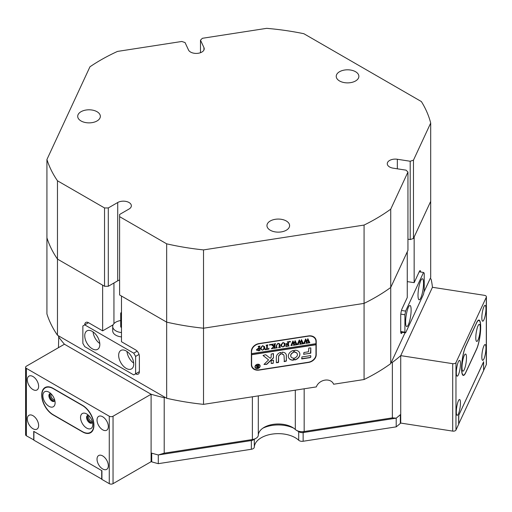 <?xml version="1.0" encoding="UTF-8"?>
<svg xmlns="http://www.w3.org/2000/svg" width="512" height="512" viewBox="0 0 512 512"><rect width="100%" height="100%" fill="white"/><g stroke="black" fill="none" stroke-linecap="round" stroke-linejoin="round"><path stroke-width="0.77" d="M80.544 417.472A8.659 4.998 -120 0 0 86.662 428.077A8.659 4.998 -120 0 0 92.787 424.544A8.659 4.998 -120 0 0 86.662 413.939A8.659 4.998 -120 0 0 80.544 417.472M88.435 415.258A4.397 2.541 -120 0 0 87.482 415.462A4.397 2.541 -120 0 0 86.573 417.472A4.397 2.541 -120 0 0 88.493 421.894A4.397 2.541 -120 0 0 91.878 423.072A4.397 2.541 -120 0 0 92.525 422.349M87.891 415.296A4.397 2.541 -120 0 0 87.328 417.037A4.397 2.541 -120 0 0 88.998 421.19A4.397 2.541 -120 0 0 92.224 422.803M42.867 395.718A8.659 4.998 -120 0 0 48.986 406.323A8.659 4.998 -120 0 0 55.11 402.79A8.659 4.998 -120 0 0 48.986 392.186A8.659 4.998 -120 0 0 42.867 395.718M50.758 393.504A4.397 2.541 -120 0 0 49.805 393.709A4.397 2.541 -120 0 0 48.896 395.718A4.397 2.541 -120 0 0 50.81 400.141A4.397 2.541 -120 0 0 54.202 401.318A4.397 2.541 -120 0 0 54.848 400.595M50.214 393.542A4.397 2.541 -120 0 0 49.645 395.283A4.397 2.541 -120 0 0 51.322 399.437A4.397 2.541 -120 0 0 54.541 401.05M41.92 395.174A15.987 9.229 -120 0 0 53.229 414.752L82.426 431.61A15.987 9.229 -120 0 0 90.419 432.403A15.987 9.229 -120 0 0 92.87 419.597A15.987 9.229 -120 0 0 82.426 405.51L53.229 388.646A15.987 9.229 -120 0 0 45.235 387.859A15.987 9.229 -120 0 0 41.92 395.174L41.734 395.283A15.987 9.229 -120 0 0 53.037 414.861L82.618 431.936A15.987 9.229 -120 0 0 90.605 432.73A15.987 9.229 -120 0 0 93.92 425.414L93.92 424.979A15.987 9.229 -120 0 0 82.618 405.402L53.037 388.32A15.987 9.229 -120 0 0 45.043 387.533A15.987 9.229 -120 0 0 41.734 394.848L41.734 395.283M92.499 422.406A4.128 2.387 60 0 1 89.318 421.299A4.128 2.387 60 0 1 87.514 417.146A4.128 2.387 60 0 1 88.371 415.258M89.043 415.866A3.328 1.92 -120 0 0 88.646 417.146A3.328 1.92 -120 0 0 89.888 420.262A3.328 1.92 -120 0 0 92.307 421.523M54.822 400.653A4.128 2.387 60 0 1 51.635 399.546A4.128 2.387 60 0 1 49.837 395.392A4.128 2.387 60 0 1 50.688 393.504M51.366 394.112A3.328 1.92 -120 0 0 50.963 395.392A3.328 1.92 -120 0 0 52.211 398.509A3.328 1.92 -120 0 0 54.63 399.77M38.624 425.466A7.994 4.614 -120 0 0 35.136 417.421A7.994 4.614 -120 0 0 28.979 415.283A7.994 4.614 -120 0 0 27.322 418.944A7.994 4.614 -120 0 0 30.81 426.982A7.994 4.614 -120 0 0 36.973 429.126A7.994 4.614 -120 0 0 38.624 425.466M38.624 386.31A7.994 4.614 -120 0 0 35.136 378.266A7.994 4.614 -120 0 0 28.979 376.128A7.994 4.614 -120 0 0 27.322 379.782A7.994 4.614 -120 0 0 30.81 387.827A7.994 4.614 -120 0 0 36.973 389.971A7.994 4.614 -120 0 0 38.624 386.31M108.333 465.709A7.994 4.614 -120 0 0 104.838 457.67A7.994 4.614 -120 0 0 98.682 455.526A7.994 4.614 -120 0 0 97.024 459.187A7.994 4.614 -120 0 0 100.518 467.226A7.994 4.614 -120 0 0 106.675 469.37A7.994 4.614 -120 0 0 108.333 465.709M108.333 426.554A7.994 4.614 -120 0 0 104.838 418.509A7.994 4.614 -120 0 0 98.682 416.371A7.994 4.614 -120 0 0 97.024 420.026A7.994 4.614 -120 0 0 100.518 428.07A7.994 4.614 -120 0 0 106.675 430.214A7.994 4.614 -120 0 0 108.333 426.554M113.043 483.661A2.662 1.536 180 0 1 109.274 483.661L109.274 416.224A2.662 1.536 0 0 0 113.043 416.224L113.043 483.661L151.098 461.69L151.098 394.253L64.435 344.218L26.381 366.189A2.662 1.536 0 0 0 25.6 367.277A2.662 1.536 0 0 0 26.381 368.365L26.381 435.802L33.882 439.955M26.381 435.802A2.662 1.536 180 0 1 25.6 434.714L25.6 367.277M33.728 440.045L33.728 431.341L101.926 470.714L101.926 479.418L109.274 483.661M113.043 416.224L151.098 394.253A194.49 112.288 0 0 0 164.205 397.702L165.363 397.523L58.771 335.981L58.458 347.667M109.274 416.224L26.381 368.365M411.123 310.086A10.656 2.253 98.8 0 0 409.99 305.498A10.656 2.253 98.8 0 0 407.117 310.957A10.656 2.253 98.8 0 0 405.606 321.971A10.656 2.253 98.8 0 0 406.733 326.56A10.656 2.253 98.8 0 0 409.613 321.101A10.656 2.253 98.8 0 0 411.123 310.086M423.533 283.341A10.656 2.253 98.8 0 0 422.406 278.752A10.656 2.253 98.8 0 0 419.526 284.218A10.656 2.253 98.8 0 0 418.016 295.232A10.656 2.253 98.8 0 0 419.149 299.821A10.656 2.253 98.8 0 0 422.022 294.355A10.656 2.253 98.8 0 0 423.533 283.341M400.71 331.514L404.915 332.16L405.606 332.851L423.533 294.221L424.224 290.56L424.224 273.158L423.533 272.467L405.606 311.098L404.915 314.758L404.915 332.16M404.915 314.758L400.813 314.125M405.606 332.851L400.742 332.096M401.472 310.458L405.606 311.098M423.533 272.467L419.2 271.795M475.795 337.709A8.659 1.83 98.8 0 0 476.352 341.178A8.659 1.83 98.8 0 0 478.822 337.792A8.659 1.83 98.8 0 0 480.275 328.051A8.659 1.83 98.8 0 0 478.938 324.467A8.659 1.83 98.8 0 0 475.795 337.709M462.003 367.424A8.659 1.83 98.8 0 0 462.56 370.893A8.659 1.83 98.8 0 0 465.037 367.507A8.659 1.83 98.8 0 0 466.483 357.766A8.659 1.83 98.8 0 0 465.146 354.182A8.659 1.83 98.8 0 0 462.003 367.424M461.658 368.166A15.987 3.379 98.8 0 0 463.354 375.053A15.987 3.379 98.8 0 0 465.792 372.307L476.48 349.274A15.987 3.379 98.8 0 0 480.416 331.808A15.987 3.379 98.8 0 0 478.925 320.429A15.987 3.379 98.8 0 0 476.48 323.174L465.792 346.202A15.987 3.379 98.8 0 0 461.658 368.166M254.31 439.296L254.31 447.104A3.994 2.31 180 0 1 253.146 448.672A3.994 2.31 180 0 1 251.354 449.267L251.354 440.563A3.994 2.31 0 0 0 253.146 439.968A3.994 2.31 180 0 1 251.354 440.563L158.285 454.963L251.354 440.563L252.384 439.533A7.994 4.614 0 0 0 255.968 438.336L255.968 438.336A7.994 4.614 0 0 0 258.304 435.2A19.981 11.539 180 0 1 264.154 427.366A19.981 11.539 180 0 1 292.41 427.366L292.41 427.366A19.981 11.539 180 0 1 295.302 429.478A7.994 4.614 0 0 0 296.454 430.323L296.454 430.323A7.994 4.614 0 0 0 304.173 431.52L392.358 417.875L396.205 418.157A194.49 112.288 0 0 0 400.723 414.368L400.723 355.635L400.723 423.072L452.704 431.11L452.704 363.674L400.723 355.635L432.442 287.29A194.49 112.288 0 0 0 431.066 279.008L430.214 278.522L423.942 292.032M304.173 388.787L304.173 431.52L303.142 432.557L396.205 418.157L303.142 432.557A3.994 2.31 180 0 1 299.283 431.955L299.283 431.955A3.994 2.31 180 0 1 298.701 431.533A3.994 2.31 0 0 0 303.142 432.557L303.142 441.254L396.205 426.861L396.205 418.157A194.49 112.288 180 0 0 400.339 414.701L400.339 423.405L400.723 422.579M458.656 424.07L483.597 370.598L483.552 361.894M396.205 426.861A194.49 112.288 0 0 0 400.339 423.405M303.142 441.254A3.994 2.31 180 0 1 298.701 440.237L298.701 431.622M254.31 447.104A23.981 13.843 180 0 1 272.077 434.118A23.981 13.843 180 0 1 298.701 440.237M151.098 461.51L151.712 461.862A194.49 112.288 0 0 0 158.285 463.667L251.354 449.267M33.914 431.45L33.882 440.173L101.926 479.2M151.712 461.862L151.712 453.165A194.49 112.288 180 0 0 158.285 454.963L158.285 463.667M33.882 431.469L101.734 470.605M293.696 428.186A23.981 13.843 0 0 0 262.867 428.186A23.981 13.843 0 0 1 293.696 428.186M458.726 415.379L483.597 361.901M458.771 424.09L458.771 415.386M101.702 479.328L101.702 470.624M299.283 431.955L296.454 430.323L299.283 431.955M333.229 383.418L333.606 384.237A9.325 7.354 155.1 0 0 333.434 383.821A9.325 7.354 155.1 0 0 324.698 380.179A9.325 7.354 155.1 0 0 316.339 386.906L203.52 404.358A194.49 112.288 180 0 1 166.662 398.278L165.363 397.523M405.043 332.762L390.726 363.616A194.49 112.288 180 0 1 364.07 379.52L333.606 384.237M58.771 335.981L57.466 335.226A194.49 112.288 180 0 1 46.931 313.952L46.931 237.811A194.49 112.288 0 0 0 57.466 259.091A194.49 112.288 180 0 1 46.931 237.811L46.931 159.501L89.946 66.81A194.49 112.288 180 0 1 117.498 51.418L181.792 41.472L185.056 42.56L188.506 49.99A7.994 4.614 0 0 0 194.157 53.254A7.994 4.614 0 0 0 204.218 48.794A7.994 4.614 0 0 0 203.942 47.603L200.493 40.173L200.493 52.698M57.466 335.226L57.466 259.091L102.643 285.178L102.643 330.861L88.518 322.701A5.331 3.078 -120 0 0 85.85 322.438A5.331 3.078 -120 0 0 84.749 324.877L82.861 325.965L82.861 343.366L84.749 346.63L133.728 374.912L135.616 373.824A5.331 3.078 -120 0 0 138.278 374.086A5.331 3.078 -120 0 0 139.379 371.648L139.379 356.416A5.331 3.078 -120 0 0 135.616 349.894L121.485 341.734L121.485 296.051L166.662 322.138A194.49 112.288 0 0 0 203.52 328.218A194.49 112.288 180 0 1 166.662 322.138L166.662 398.278M203.52 404.358L203.52 328.218L364.07 303.386A194.49 112.288 0 0 0 390.726 287.475A194.49 112.288 180 0 1 364.07 303.386L364.07 379.52M390.726 363.616L390.726 287.475L407.264 251.846L407.264 297.523L402.086 308.672A5.331 1.126 98.8 0 0 400.71 315.994L400.71 331.219A5.331 1.126 98.8 0 0 401.274 333.51A5.331 1.126 98.8 0 0 402.086 332.595L402.214 332.326M259.091 370.093L308.506 362.451A7.994 6.304 155.1 0 0 316.224 354.726L316.224 341.242A7.994 6.304 155.1 0 0 315.75 339.072A7.994 6.304 155.1 0 0 308.506 335.91L259.091 343.552A7.994 6.304 155.1 0 0 251.373 351.277L251.373 364.762A7.994 6.304 155.1 0 0 251.84 366.931A7.994 6.304 155.1 0 0 259.091 370.093L258.995 369.882M420.672 272.026A5.331 1.126 98.8 0 0 420.141 270.611A5.331 1.126 98.8 0 0 419.328 271.526L414.157 282.669L414.157 236.986L430.694 201.35L430.694 277.491L430.214 278.522M414.157 282.669L407.264 281.6M58.458 336.653A194.49 112.288 0 0 0 64.435 344.218L151.098 394.253L151.098 452.986A194.49 112.288 0 0 0 158.285 454.963L164.205 453.171L164.205 397.702M391.2 362.586L392.358 362.406L392.358 417.875M392.358 362.406A194.49 112.288 0 0 0 400.723 355.635L432.442 287.29L484.422 295.328A2.662 1.536 0 0 1 486.4 296.813L486.4 364.25A2.662 1.536 180 0 1 486.31 364.653L486.31 297.216L455.968 362.586L455.968 430.022L458.656 424.23L458.656 415.526L483.622 361.741L483.622 370.445L486.31 364.653M135.616 373.824L139.379 371.648L135.616 373.824L135.616 356.416L133.728 353.158L84.749 324.877L88.518 322.701M113.126 324.806L102.643 330.861M251.629 366.4A7.994 6.304 155.1 0 0 252.666 367.616M315.731 339.949A7.994 6.304 155.1 0 0 315.482 338.566M164.205 453.171L252.384 439.533L252.384 396.8M460.448 402.963A7.994 1.69 98.8 0 0 459.603 399.52A7.994 1.69 98.8 0 0 457.446 403.616A7.994 1.69 98.8 0 0 456.314 411.878A7.994 1.69 98.8 0 0 457.158 415.322A7.994 1.69 98.8 0 0 459.315 411.226A7.994 1.69 98.8 0 0 460.448 402.963M460.448 363.808A7.994 1.69 98.8 0 0 459.603 360.365A7.994 1.69 98.8 0 0 457.446 364.461A7.994 1.69 98.8 0 0 456.314 372.723A7.994 1.69 98.8 0 0 457.158 376.16A7.994 1.69 98.8 0 0 459.315 372.07A7.994 1.69 98.8 0 0 460.448 363.808M485.965 347.987A7.994 1.69 98.8 0 0 485.12 344.55A7.994 1.69 98.8 0 0 482.957 348.646A7.994 1.69 98.8 0 0 481.824 356.902A7.994 1.69 98.8 0 0 482.675 360.346A7.994 1.69 98.8 0 0 484.832 356.25A7.994 1.69 98.8 0 0 485.965 347.987M485.965 308.832A7.994 1.69 98.8 0 0 485.12 305.389A7.994 1.69 98.8 0 0 482.957 309.485A7.994 1.69 98.8 0 0 481.824 317.747A7.994 1.69 98.8 0 0 482.675 321.19A7.994 1.69 98.8 0 0 484.832 317.094A7.994 1.69 98.8 0 0 485.965 308.832M455.968 430.022A2.662 1.536 180 0 1 452.704 431.11M452.704 363.674A2.662 1.536 0 0 0 455.968 362.586M486.31 297.216A2.662 1.536 0 0 0 486.4 296.813M461.587 368.531A15.987 3.379 98.8 0 0 463.283 375.418A15.987 3.379 98.8 0 0 465.728 372.672L476.55 349.344A15.987 3.379 98.8 0 0 480.691 327.379L480.691 326.944A15.987 3.379 98.8 0 0 478.995 320.058A15.987 3.379 98.8 0 0 476.55 322.803L465.728 346.131A15.987 3.379 98.8 0 0 461.587 368.096L461.587 368.531M121.485 312.371A2.662 1.536 0 0 0 121.082 312.666A2.662 1.536 0 0 0 120.704 313.453A2.662 1.536 0 0 0 121.485 314.541M121.485 332.563A10.656 6.15 180 0 1 112.71 326.509A10.656 6.15 180 0 1 114.221 323.354A10.656 6.15 180 0 1 120.704 320.55M120.704 313.453L120.704 326.509A2.662 1.536 0 0 0 121.485 327.597M118.656 355.334A10.656 6.15 -120 0 0 123.309 366.054A10.656 6.15 -120 0 0 131.52 368.909A10.656 6.15 -120 0 0 133.728 364.032A10.656 6.15 -120 0 0 129.075 353.306A10.656 6.15 -120 0 0 120.864 350.451A10.656 6.15 -120 0 0 118.656 355.334M126.989 351.488A10.656 6.15 -120 0 0 133.69 363.091M84.749 335.75A10.656 6.15 -120 0 0 89.402 346.477A10.656 6.15 -120 0 0 97.613 349.331A10.656 6.15 -120 0 0 99.821 344.454A10.656 6.15 -120 0 0 95.168 333.728A10.656 6.15 -120 0 0 86.957 330.874A10.656 6.15 -120 0 0 84.749 335.75M93.082 331.91A10.656 6.15 -120 0 0 99.776 343.514M121.485 336.915A10.656 6.15 180 0 1 115.834 335.206A10.656 6.15 180 0 1 112.71 330.861L112.71 326.509M139.046 354.438L135.616 356.416M133.728 353.158L137.165 351.174M112.774 325.83L112.064 325.421M259.686 365.331A2.4 1.888 155.1 0 0 259.654 365.261A2.4 1.888 155.1 0 0 257.075 364.403A2.4 1.888 155.1 0 0 255.162 366.624A2.4 1.888 155.1 0 0 255.302 367.277A2.4 1.888 155.1 0 0 255.341 367.347M255.232 366.771A2.4 1.888 155.1 0 0 255.373 367.424A2.4 1.888 155.1 0 0 257.952 368.282A2.4 1.888 155.1 0 0 259.866 366.054A2.4 1.888 155.1 0 0 259.725 365.408A2.4 1.888 155.1 0 0 257.146 364.55A2.4 1.888 155.1 0 0 255.232 366.771M260.122 366.016A2.662 2.099 155.1 0 0 259.962 365.293A2.662 2.099 155.1 0 0 257.101 364.346A2.662 2.099 155.1 0 0 254.976 366.816A2.662 2.099 155.1 0 0 255.13 367.539A2.662 2.099 155.1 0 0 257.997 368.486A2.662 2.099 155.1 0 0 260.122 366.016M255.098 367.462A2.662 2.099 155.1 0 0 257.978 368.326A2.662 2.099 155.1 0 0 260.051 365.869A2.662 2.099 155.1 0 0 259.93 365.222M263.04 355.45L268.582 359.885L263.981 364.442L266.451 364.384A0.8 0.627 155.1 0 0 266.982 364.122L273.267 358.086A0.8 0.627 155.1 0 0 273.504 357.574L273.197 353.555L271.187 354.125L271.187 357.094A0.8 0.627 -24.9 0 1 270.95 357.606L270.259 358.272L265.914 354.893A0.8 0.627 155.1 0 0 265.338 354.771L263.04 355.45M263.04 355.482L268.582 359.885M263.981 364.467L266.381 364.237A0.8 0.627 155.1 0 0 266.912 363.974L273.197 357.939A0.8 0.627 155.1 0 0 273.434 357.427L273.434 353.613M288.301 356.109A5.997 4.73 155.1 0 0 288.653 357.741A5.997 4.73 155.1 0 0 293.35 360.186L293.702 359.866L293.453 358.093A3.462 2.733 -24.9 0 1 290.95 356.672A3.462 2.733 -24.9 0 1 290.746 355.731A3.462 2.733 -24.9 0 1 293.453 352.538L293.702 350.682L293.35 350.477A5.997 4.73 155.1 0 0 288.301 356.109M288.621 357.664A5.997 4.73 155.1 0 0 293.28 360.038L293.638 358.157M290.918 356.602A3.462 2.733 -24.9 0 1 290.88 356.525A3.462 2.733 -24.9 0 1 290.675 355.584A3.462 2.733 -24.9 0 1 293.382 352.39L293.702 350.682M276.723 347.629L277.274 347.808L275.699 348.051L276.275 347.629L276.346 345.414L278.08 343.27L279.744 343.91L279.846 346.624L280.493 347.309L278.56 347.61L279.123 347.226L279.206 344.806L279.059 343.866L278.029 343.462L276.627 345.338L276.659 347.494M279.674 343.763L279.776 346.477L280.326 347.213M272.294 347.981L273.709 346.458L270.842 344.454L272.858 344.141L272.73 344.851L274.342 346.086L274.298 344.256L273.702 344.006L275.629 343.712L274.989 344.595L275.027 347.814L275.629 348.064L273.702 348.358L274.342 347.475L274.342 346.163L272.634 347.994L272.954 348.474L271.315 348.73L272.294 347.981M272.787 344.115L272.422 344.371L272.73 344.851M274.272 346.016L272.563 347.846L272.851 348.371M269.946 344.531L270.342 344.832L269.946 345.254L269.555 344.954L269.946 344.531L270.342 344.832L269.946 345.254L269.555 344.954M268.909 348.179L268.838 349.114L265.12 349.69L265.05 348.774L266.694 349.261L266.694 345.882L266.048 345.19L267.981 344.896L267.334 345.779L267.334 349.165L268.339 348.966L268.909 348.179M265.178 348.755L265.28 349.12M266.694 345.882L266.138 345.139M264.762 347.584L264.019 349.363L262.47 350.157L260.435 349.152L260.262 348.288L262.522 345.677L264.576 346.65L264.762 347.584L264.019 349.363M251.629 351.45A7.994 6.304 155.1 0 1 259.347 343.731L308.243 336.166A7.994 6.304 155.1 0 1 315.494 339.328A7.994 6.304 155.1 0 1 315.968 341.498L315.968 343.674L251.629 353.626L251.386 350.918M256.474 349.843L257.952 348.442L258.758 348.39L258.669 346.598L258.118 346.419L260.045 346.125L259.405 347.008L259.494 350.291L260.045 350.47L258.323 350.739L256.474 349.843L256.55 350.24M258.758 347.104L258.221 346.368M259.808 346.118L259.334 346.861L259.494 350.291M285.21 344.422L284.461 346.195L282.912 346.995L280.877 345.99L280.704 345.126L282.97 342.515L285.024 343.488L285.21 344.422L284.461 346.195M285.92 345.504L286.861 346.144L287.853 345.99L287.853 344.115L286.355 344.954L286.355 343.565L287.853 343.936L287.808 342.17L287.213 341.92L289.139 341.619L288.499 342.509L288.538 345.722L289.139 345.971L285.85 346.483L286.003 345.805M286.426 343.552L287.066 344.058M290.035 341.421L290.426 341.722L290.035 342.15L289.638 341.843L290.355 341.574L290.035 342.15L289.638 341.843M292.269 345.37L290.938 345.574L292.883 340.979L294.029 343.443L295.117 340.634L297.107 344.736L295.424 344.998L295.859 344.538L294.822 341.715L294.189 343.878L295.066 345.056L293.299 345.325L293.779 344.845L292.781 342.067L291.77 345.171L292.269 345.37M295.104 340.64L296.621 344.454M292.781 342.067L291.936 345.37M298.63 344.384L297.299 344.589L299.251 339.994L300.39 342.464L301.478 339.654L303.469 343.757L301.786 344.013L302.227 343.552L301.184 340.73L300.55 342.893L301.427 344.07L299.661 344.346L300.141 343.859L299.142 341.082L298.131 344.186L298.63 344.384M301.466 339.654L302.982 343.469M299.142 341.082L298.298 344.39M304.992 343.398L303.661 343.603L305.613 339.014L306.752 341.478L307.84 338.669L309.837 342.771L308.147 343.034L308.589 342.566L307.546 339.75L306.918 341.907L307.789 343.085L306.022 343.36L306.502 342.874L305.504 340.096L304.493 343.2L304.992 343.398M307.827 338.669L309.344 342.483M305.504 340.096L304.659 343.405L303.904 343.526M251.629 353.626L251.629 354.714L315.968 344.762L315.968 354.554A7.994 6.304 155.1 0 1 308.243 362.272L259.347 369.837A7.994 6.304 155.1 0 1 252.102 366.675L251.616 365.632A7.994 6.304 155.1 0 1 251.379 365.011M251.629 354.714L251.629 364.506A7.994 6.304 155.1 0 0 252.102 366.675M301.869 356.947L301.869 358.906L310.048 357.645A0.8 0.627 155.1 0 0 310.816 356.87L310.502 355.616L301.869 356.947M281.984 354.195A2.662 2.099 -24.9 0 1 283.898 355.283A2.662 2.099 -24.9 0 1 284.058 356.006L284.371 361.613L286.368 361.037L286.368 355.648A5.062 3.994 155.1 0 0 286.074 354.272A5.062 3.994 155.1 0 0 282.086 352.211L281.92 354.048A2.662 2.099 -24.9 0 1 283.827 355.136A2.662 2.099 -24.9 0 1 283.859 355.213M278.65 356.845A2.662 2.099 -24.9 0 1 280.717 354.387L280.966 352.64L280.621 352.435A5.062 3.994 155.1 0 0 276.333 357.203L276.352 362.682L278.342 362.547L278.579 356.691A2.662 2.099 -24.9 0 1 280.646 354.24L280.966 352.64M294.733 357.894L294.477 359.744L294.829 359.955A5.997 4.73 155.1 0 0 299.526 352.691A5.997 4.73 155.1 0 0 294.829 350.246L294.477 350.566L294.733 352.339A3.462 2.733 -24.9 0 1 297.235 353.76A3.462 2.733 -24.9 0 1 294.733 357.894M273.197 363.341L273.485 360.205L271.187 360.653L271.206 363.482L273.197 363.341L273.434 360.141M308.506 351.789L303.93 352.499L303.635 354.323L310.816 353.12L310.797 347.91L308.819 348.045L308.506 351.789M256.621 365.978L255.904 365.594L256.685 365.472L257.978 366.406L257.581 365.338L258.765 365.152L258.368 365.645L258.765 367.546L257.715 367.706L256.518 367.302L257.229 366.605L255.84 365.51M257.978 365.709L257.85 365.28M258.592 365.088L258.426 367.45M251.558 354.566L315.898 344.614L315.898 343.686M315.494 339.328L315.014 338.291A7.994 6.304 155.1 0 0 314.445 337.35M303.616 354.246L310.432 353.286L310.816 348M271.187 363.398L273.126 363.194M294.477 352.128L294.662 352.192A3.462 2.733 -24.9 0 1 297.165 353.606A3.462 2.733 -24.9 0 1 297.197 353.683M294.477 359.75L294.765 359.808A5.997 4.73 155.1 0 0 299.494 352.621M276.333 362.598L278.579 362.086L278.579 356.691M284.058 361.402L286.304 360.89L286.304 355.501A5.062 3.994 155.1 0 0 286.035 354.202M301.555 358.694L309.978 357.491A0.8 0.627 155.1 0 0 310.752 356.723L310.816 355.827M258.413 367.443L257.952 367.514M257.645 367.558L256.454 367.155M256.55 365.824L257.229 366.605M257.786 366.374L256.922 367.053L257.978 367.501L257.978 366.502L256.922 367.053L257.562 367.475M257.126 366.637L256.922 367.053M258.688 346.957L258.598 346.451L258.688 346.957M259.648 350.374L258.259 350.592L256.403 349.696M257.19 349.536L258.291 350.56L258.758 350.426L258.758 348.563L258.099 348.442L257.19 349.536L257.318 350.061M258.099 348.442L257.28 349.984M258.758 348.563L258.17 348.589M263.949 349.21L262.47 350.157M262.4 350.01L260.403 349.075M264.544 346.579L264.698 347.437M263.731 346.47L262.458 345.709L260.979 347.936L261.44 349.536M260.979 347.936L261.229 349.242M261.51 349.69L262.534 349.965L263.514 349.382L263.974 347.718L263.501 346.15L262.528 345.856L261.043 348.083M263.43 345.997L263.693 346.394M268.826 348.192L268.838 349.114M268.768 348.966L265.107 349.53M266.624 345.728L266.534 345.222L266.624 345.728M267.75 344.89L267.411 345.28M267.341 345.126L267.334 349.165M269.875 345.107L269.485 344.806M269.875 344.384L270.272 344.685M271.955 345.107L273.709 346.458M271.885 344.96L270.771 344.422M272.422 344.371L272.666 344.698L272.422 344.371M275.398 343.706L275.066 344.077M274.995 343.93L274.989 347.373M274.918 347.226L275.027 347.814M275.251 347.962L274.074 348.141M272.646 348.365L271.584 348.525M276.877 347.712L276.07 347.834M279.776 346.477L280.256 347.066L279.776 346.477M280.09 347.213L278.957 347.386M279.021 343.795L278.029 343.462M277.958 343.309L276.563 345.19L276.653 347.482M284.39 346.048L282.912 346.995M282.842 346.848L280.845 345.914M284.986 343.411L285.139 344.269M284.173 343.309L282.906 342.547L281.421 344.774L281.882 346.374M281.421 344.774L281.677 346.08M281.952 346.522L282.976 346.803L283.962 346.214L284.422 344.557L283.942 342.982L282.976 342.694L281.491 344.922M283.872 342.835L284.141 343.232M287.066 344.237L287.853 344.115M286.995 344.09L286.426 344.941M286.355 343.405L286.995 343.91L286.355 343.405M288.909 341.619L288.576 341.99M288.506 341.843L288.499 345.286M288.429 345.139L288.538 345.722M288.762 345.869L285.837 346.323M289.965 341.997L289.574 341.696M289.965 341.274L290.355 341.574M291.962 345.376L291.174 345.498M293.062 340.954L294.029 343.443M296.845 344.621L295.706 344.8M294.189 343.878L294.822 341.715M294.125 343.725L294.438 344.531M294.816 344.934L293.632 345.12M298.323 344.39L297.536 344.512M299.424 339.968L300.39 342.464M303.213 343.635L302.067 343.814M300.55 342.893L301.184 340.73M300.486 342.746L300.8 343.546M301.178 343.949L299.994 344.134M305.786 338.982L306.752 341.478M309.574 342.65L308.429 342.829M306.918 341.907L307.546 339.75M306.848 341.76L307.162 342.56M307.546 342.963L306.355 343.149M350.483 70.029A11.322 6.534 180 0 1 358.874 76.346A11.322 6.534 180 0 1 344.621 82.656A11.322 6.534 180 0 1 336.23 76.346A11.322 6.534 180 0 1 350.483 70.029M281.21 219.29A11.322 6.534 180 0 1 289.606 225.6A11.322 6.534 180 0 1 275.347 231.917A11.322 6.534 180 0 1 266.957 225.6A11.322 6.534 180 0 1 281.21 219.29M91.955 110.022A11.322 6.534 180 0 1 100.346 116.339A11.322 6.534 180 0 1 86.093 122.65A11.322 6.534 180 0 1 77.702 116.339A11.322 6.534 180 0 1 91.955 110.022M200.493 40.173L202.381 38.291L266.675 28.339A194.49 112.288 180 0 1 288.627 30.963A194.49 112.288 180 0 1 303.859 33.715L421.389 101.568A194.49 112.288 180 0 1 430.694 123.04L413.466 160.16L413.466 238.47L410.202 239.558L410.202 161.248L397.338 159.258A7.994 4.614 0 0 0 387.277 163.712A7.994 4.614 0 0 0 393.197 168.173L406.067 170.163L407.949 172.045L390.726 209.165L390.726 287.475L407.949 250.355L407.949 172.045M104.531 286.266L104.531 207.949L108.294 207.949L108.294 286.266L104.531 286.266L57.466 259.091L57.466 180.781A194.49 112.288 180 0 1 46.931 159.501M104.531 207.949L57.466 180.781M413.466 238.47L430.694 201.35L430.694 123.04M390.726 209.165A194.49 112.288 180 0 1 364.07 225.069L203.52 249.907A194.49 112.288 180 0 1 166.662 243.827L119.603 216.653L119.603 294.963L166.662 322.138L166.662 243.827M203.52 249.907L203.52 328.218L364.07 303.386L364.07 225.069M108.294 286.266L117.715 280.826A7.994 4.614 180 0 1 119.603 280.019M407.949 239.213L410.202 239.558M410.202 161.248L413.466 160.16M119.603 216.653L119.603 214.477L129.018 209.037A7.994 4.614 0 0 0 131.36 205.773A7.994 4.614 0 0 0 126.426 201.51A7.994 4.614 0 0 0 117.715 202.515L108.294 207.949M258.304 395.885L258.304 435.2M113.946 323.629L113.946 283.002M400.774 332.397L402.086 332.595M315.866 340.474L316.224 341.242M315.968 354.176L316.224 354.726M295.302 429.478L295.302 390.163M251.629 364.506L251.373 363.949M397.338 159.258L397.338 168.813M203.942 47.603L203.942 49.99M117.715 202.515L117.715 280.826M45.235 387.859L46.957 386.861M90.419 432.403L92.147 431.411M463.354 375.053L462.624 374.938M478.925 320.429L478.221 320.32M253.146 439.968L255.968 438.336"/></g></svg>
